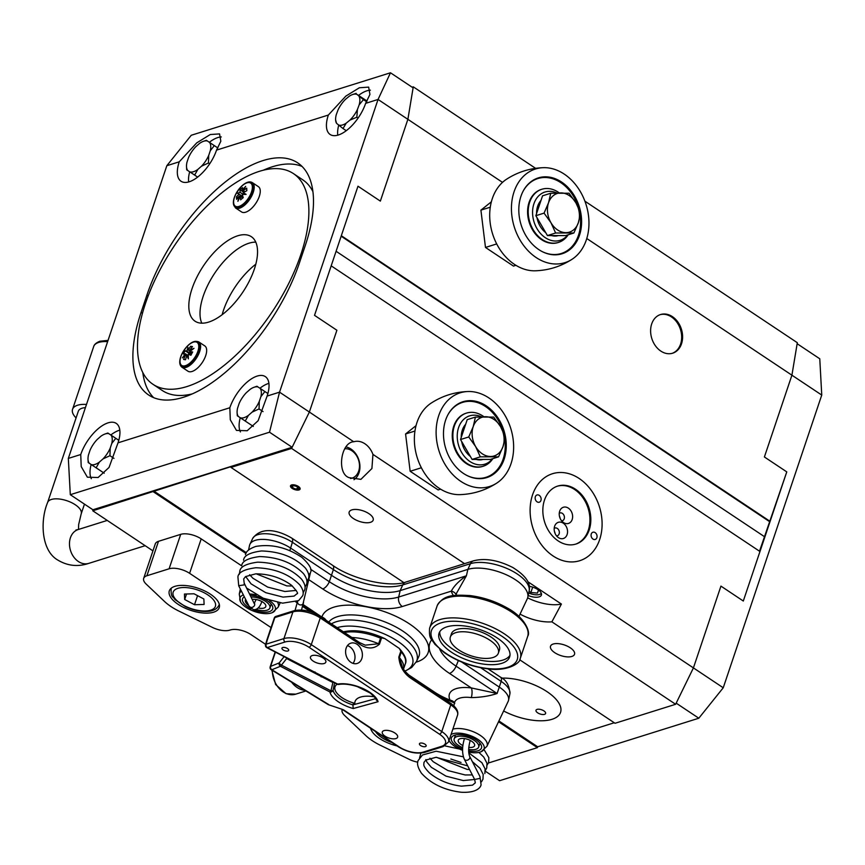 <?xml version="1.0" encoding="UTF-8"?>
<svg xmlns="http://www.w3.org/2000/svg" width="865" height="865" viewBox="0 0 865 865"><rect width="100%" height="100%" fill="white"/><g stroke="black" fill="none" stroke-linecap="round" stroke-linejoin="round"><path stroke-width="1.3" d="M298.414 486.465A5.06 2.238 18.6 0 1 300.112 489.06A5.06 2.238 18.6 0 1 297.041 490.087A5.06 2.238 18.6 0 1 292.208 488.411A5.06 2.238 18.6 0 1 290.51 485.827A5.06 2.238 18.6 0 1 293.581 484.8A5.06 2.238 18.6 0 1 298.414 486.465M528.169 595.477A10.639 4.703 -161.4 0 0 541.414 595.044A10.639 4.703 -161.4 0 0 537.857 589.606A10.639 4.703 -161.4 0 0 529.261 586.286M353.407 518.535A12.661 5.601 -161.4 0 0 365.495 522.709A12.661 5.601 -161.4 0 0 373.172 520.146A12.661 5.601 -161.4 0 0 368.944 513.669A12.661 5.601 -161.4 0 0 356.856 509.496A12.661 5.601 -161.4 0 0 349.179 512.069A12.661 5.601 -161.4 0 0 353.407 518.535M554.757 652.686A12.661 5.601 -161.4 0 0 566.845 656.849A12.661 5.601 -161.4 0 0 574.522 654.286A12.661 5.601 -161.4 0 0 570.284 647.809A12.661 5.601 -161.4 0 0 558.195 643.636A12.661 5.601 -161.4 0 0 550.518 646.209A12.661 5.601 -161.4 0 0 554.757 652.686M553.07 555.957A45.585 34.914 72.6 0 0 579.745 560.704A45.585 34.914 72.6 0 0 602.105 523.628A45.585 34.914 72.6 0 0 579.15 478.475A45.585 34.914 72.6 0 0 552.465 473.728A45.585 34.914 72.6 0 0 530.104 510.804A45.585 34.914 72.6 0 0 553.07 555.957M372.945 454.395A18.987 14.554 72.6 0 0 364.879 443.756A18.987 14.554 72.6 0 0 353.926 441.723C340.81 442.047 336.485 473.393 348.984 477.621L360.9 479.351L371.907 468.527L372.945 454.395L693.416 667.899L720.934 586.113L743.305 601.024L759.967 551.513L331.187 265.847L314.525 315.347L336.896 330.257L309.367 412.043L353.742 441.777M759.513 551.21L786.772 471.879L764.401 456.98L786.772 471.879L743.305 601.024L720.934 586.113L693.416 667.899L676.181 703.148L698.812 718.22L499.592 780.706L485.297 771.18M519.703 659.768L615.047 723.281L675.63 704.283L551.881 621.838A30.383 13.44 18.6 0 1 520.049 614.107M291.581 448.416L230.998 467.424L231.29 466.559L92.76 510.782L92.923 509.766L292.143 447.281L309.367 412.043L291.581 448.416L464.537 563.645M230.998 467.424L403.868 582.599M551.881 621.838L561.407 604.062L527.866 581.723M675.63 704.283L693.416 667.899L723.237 687.772L698.812 718.22M336.085 251.272L764.422 536.646L336.085 251.272M92.76 510.782L152.932 550.875M498.532 721.756L537.392 747.641L488.379 763.016M153.343 491.785L245.93 553.47M537.392 747.641L537.673 746.787L614.258 722.762M153.635 490.92L246.352 552.692M498.91 720.956L537.673 746.787M561.407 604.062A30.383 13.44 18.6 0 1 527.65 597.845M543.901 710.889A5.06 2.238 -161.4 0 0 539.068 709.224A5.06 2.238 -161.4 0 0 535.997 710.252A5.06 2.238 -161.4 0 0 537.684 712.836A5.06 2.238 -161.4 0 0 542.517 714.512A5.06 2.238 -161.4 0 0 545.599 713.484A5.06 2.238 -161.4 0 0 543.901 710.889M503.625 710.976A40.514 17.927 -161.4 0 0 560.552 712.371A40.514 17.927 -161.4 0 0 547.004 691.654A40.514 17.927 -161.4 0 0 501.851 678.117M350.466 478.486A15.192 11.634 72.6 0 0 359.472 466.797A15.192 11.634 72.6 0 0 351.839 450.73A15.192 11.634 72.6 0 0 344.757 448.784M346.119 446.978A17.722 13.581 -107.4 0 1 351.006 449.065A17.722 13.581 -107.4 0 1 359.84 464.689A17.722 13.581 -107.4 0 1 353.99 479.718M85.419 407.62A17.722 7.839 -161.4 0 0 82.067 408.215A17.722 7.839 -161.4 0 0 78.315 411.253L47.607 502.511A17.722 7.839 -161.4 0 1 51.359 499.473A17.722 7.839 -161.4 0 1 75.277 504.76A17.722 7.839 -161.4 0 1 81.202 513.821L78.65 524.612L78.488 529.445M86.489 404.452A23.798 10.531 -161.4 0 0 77.591 405.231A23.798 10.531 -161.4 0 0 72.552 409.318A23.798 10.531 -161.4 0 0 76.077 417.914M425.407 746.625A3.546 1.568 18.6 0 1 421.417 746.008A3.546 1.568 18.6 0 1 419.439 743.749A3.546 1.568 18.6 0 1 420.195 743.143A3.546 1.568 18.6 0 1 424.185 743.759A3.546 1.568 18.6 0 1 426.164 746.008A3.546 1.568 18.6 0 1 425.407 746.625M287.926 650.988A3.546 1.568 18.6 0 1 283.936 650.383A3.546 1.568 18.6 0 1 281.958 648.123A3.546 1.568 18.6 0 1 282.714 647.517A3.546 1.568 18.6 0 1 286.715 648.123A3.546 1.568 18.6 0 1 288.683 650.383A3.546 1.568 18.6 0 1 287.926 650.988M314.979 671.91L315.714 673.63L332.084 682.117A2.53 0.757 -62.6 0 1 332.387 681.685M346.162 648.101A10.639 8.153 72.6 0 0 348.108 659.573A10.639 8.153 72.6 0 0 357.18 663.466A10.639 8.153 72.6 0 0 361.829 658.535A10.639 8.153 72.6 0 0 359.883 647.074A10.639 8.153 72.6 0 0 350.812 643.171A10.639 8.153 72.6 0 0 346.162 648.101M383.995 730.611A8.099 3.59 -161.4 0 0 382.287 732.006A8.099 3.59 -161.4 0 0 386.796 737.164A8.099 3.59 -161.4 0 0 395.932 738.569A8.099 3.59 -161.4 0 0 397.641 737.175A8.099 3.59 -161.4 0 0 393.143 732.017A8.099 3.59 -161.4 0 0 383.995 730.611M312.189 655.573A8.099 3.59 -161.4 0 0 310.481 656.957A8.099 3.59 -161.4 0 0 314.979 662.114A8.099 3.59 -161.4 0 0 324.126 663.52A8.099 3.59 -161.4 0 0 325.835 662.125A8.099 3.59 -161.4 0 0 321.337 656.968A8.099 3.59 -161.4 0 0 312.189 655.573M287.018 658.146A2.53 0.843 -54.5 0 0 286.672 658.514L281.439 665.131A2.53 0.649 -141.7 0 1 279.244 663.044A2.53 0.649 -141.7 0 1 279.179 662.925L284.142 656.654M333.047 682.02A2.53 0.551 -76.8 0 0 332.906 682.42L330.96 690.832L281.439 665.131A2.53 0.757 117.4 0 1 280.422 666.288L271.859 669.737A2.53 1.038 121.5 0 1 271.264 669.748A2.53 2.53 0 0 1 270.183 666.785A2.53 1.125 18.6 0 1 270.615 666.385L279.179 662.925A2.53 2.022 68 0 0 280.422 666.288L329.943 691.978A2.53 0.757 117.4 0 0 330.96 690.832A2.53 0.973 6.3 0 0 333.079 690.335A2.53 2.195 167.7 0 1 329.943 691.978A25.323 11.202 18.6 0 0 353.212 708.532L352.909 704.899L375.659 698.66M401.284 651.994L399.403 657.595A37.984 16.803 18.6 0 1 403.555 669.013L405.274 663.985A37.984 16.803 -161.4 0 0 401.284 651.994L399.262 648.415L384.925 638.651L381.584 637.819L379.443 644.187C373.767 649.193 367.182 649.193 359.678 644.198A2.53 1.179 -56.3 0 0 359.526 642.576L365.246 645.16L378.643 643.765L380.524 638.165A37.984 16.803 -161.4 0 0 344.378 632.488M450.611 703.256C456.385 707.397 458.688 711.387 457.531 715.236A20.263 8.964 -161.4 0 0 450.762 704.878A2.53 1.179 123.7 0 0 450.611 703.256L411.189 676.992A2.53 1.179 123.7 0 1 411.34 678.614C403.847 673.63 399.673 666.45 398.819 657.097L400.96 650.729M398.819 657.097A2.53 1.125 -161.4 0 1 399.403 657.595L402.398 667.164C403.371 669.683 406.301 672.959 411.189 676.992M353.547 702.996L352.909 704.899A22.793 10.088 -161.4 0 1 333.079 690.335L334.16 684.95M381.584 637.819L380.524 638.165M359.526 642.576L320.115 616.312C310.968 610.809 302.274 608.949 294.024 610.722L275.924 616.399A2.53 2.53 0 0 0 274.281 618.01L266.777 640.295A2.53 1.125 18.6 0 1 267.317 639.862L266.117 644.176L283.936 638.586A20.263 8.964 18.6 0 1 311.281 644.62L441.777 731.563A20.263 8.964 18.6 0 1 448.557 741.921L457.531 715.236M266.766 640.36A2.53 1.125 18.6 0 1 266.777 640.295A2.53 2.53 0 0 0 266.744 640.424L265.544 644.739A2.53 1.287 15.5 0 1 266.117 644.176A2.53 1.935 72.6 0 0 267.263 647.571L337.685 684.107A25.323 11.202 18.6 0 1 362.186 688.205A25.323 11.202 18.6 0 1 378.07 701.71L353.212 708.532M266.744 640.424A2.53 1.287 15.5 0 1 267.317 639.862L274.821 617.578A2.53 1.125 -161.4 0 0 274.281 618.01M287.375 658.33A2.53 0.757 -62.6 0 0 287.072 658.762L285.915 657.573M275.416 652.124L270.615 666.385A2.53 2.022 -112 0 0 271.859 669.737L328.635 704.51A2.53 1.038 121.5 0 1 328.04 704.51L271.264 669.748M359.678 644.198L320.255 617.934A20.263 8.964 -161.4 0 0 292.921 611.901L283.936 638.586A2.53 1.935 72.6 0 0 285.082 641.981A17.722 7.839 -161.4 0 1 309 647.258L439.507 734.201A17.722 7.839 -161.4 0 1 441.68 746.311L423.039 752.161A17.722 7.839 -161.4 0 1 399.122 746.873L344.4 710.414A5.06 2.238 18.6 0 0 342.183 709.322L328.516 704.737A2.53 2.53 0 0 1 328.04 704.51M265.544 644.739A2.53 2.53 0 0 0 266.82 647.658L337.242 684.204A2.53 2.53 0 0 0 338.842 684.442C343.989 683.61 350.152 684.345 357.364 686.637L370.144 693.006C373.983 696.282 376.016 698.585 376.232 699.893L378.07 701.71M374.329 696.801A25.323 11.202 -161.4 0 0 355.082 701.45A25.323 11.202 -161.4 0 0 354.823 703.364A21.333 9.439 -161.4 0 1 342.14 697.731A21.333 9.439 -161.4 0 1 334.982 689.654A21.333 9.439 -161.4 0 1 337.22 684.193A2.53 0.757 -62.6 0 0 337.685 684.107A2.53 1.762 -100 0 0 338.842 684.442M266.82 647.658A2.53 0.757 -62.6 0 0 267.263 647.571L285.082 641.981M347.438 645.647A10.412 7.969 -107.4 0 1 348.054 645.852A10.412 7.969 -107.4 0 1 354.509 653.583A10.412 7.969 -107.4 0 1 352.996 663.369M304.837 690.302A21.528 16.489 -107.4 0 1 300.674 689.351A21.528 16.489 -107.4 0 1 291.656 682.236M178.125 604.321A26.339 11.656 -161.4 0 0 203.264 613.004A26.339 11.656 -161.4 0 0 219.234 607.652A26.339 11.656 -161.4 0 0 210.433 594.19A26.339 11.656 -161.4 0 0 185.294 585.519A26.339 11.656 -161.4 0 0 169.313 590.86A26.339 11.656 -161.4 0 0 178.125 604.321M265.652 644.371L250.828 634.499A15.192 6.725 -161.4 0 0 230.328 629.969L229.766 630.142A15.192 6.725 18.6 0 1 212.466 627.439L179.012 611.133A37.984 16.803 18.6 0 1 170.978 606.56A37.984 16.803 18.6 0 1 164.534 601.489L146.185 584.102A15.192 6.725 18.6 0 1 143.687 578.361A15.192 6.725 18.6 0 1 146.899 575.755L169.108 568.792A15.192 6.725 18.6 0 1 189.608 573.322L201.199 538.884A15.192 6.725 18.6 0 0 180.699 534.354L158.49 541.317A15.192 6.725 18.6 0 0 155.278 543.923L143.687 578.361M370.577 728.265A26.339 11.656 -161.4 0 0 379.465 738.461A26.339 11.656 -161.4 0 0 397.089 745.922M342.129 709.754L342.183 709.603A15.192 6.725 -161.4 0 0 342.129 709.754A15.192 6.725 -161.4 0 0 344.638 715.496L365.884 735.639A37.984 16.803 -161.4 0 0 372.328 740.71A37.984 16.803 -161.4 0 0 380.351 745.273L409.253 759.362A15.192 6.725 -161.4 0 0 417.784 762.173M310.751 611.869L302.577 606.419M297.246 602.873L295.852 601.943M241.681 565.851L201.199 538.884M271.059 627.579L189.608 573.322M596.872 537.706A3.795 2.909 72.6 0 0 596.169 533.619A3.795 2.909 72.6 0 0 592.936 532.224A3.795 2.909 72.6 0 0 591.271 533.986A3.795 2.909 72.6 0 0 591.974 538.073A3.795 2.909 72.6 0 0 595.207 539.468A3.795 2.909 72.6 0 0 596.872 537.706M540.939 500.446A3.795 2.909 72.6 0 0 540.247 496.348A3.795 2.909 72.6 0 0 537.003 494.964A3.795 2.909 72.6 0 0 535.349 496.715A3.795 2.909 72.6 0 0 536.041 500.813A3.795 2.909 72.6 0 0 539.284 502.208A3.795 2.909 72.6 0 0 540.939 500.446M589.206 529.964A30.383 23.279 72.6 0 0 583.648 497.213A30.383 23.279 72.6 0 0 557.741 486.065A30.383 23.279 72.6 0 0 544.463 500.154A30.383 23.279 72.6 0 0 550.01 532.905A30.383 23.279 72.6 0 0 575.928 544.053A30.383 23.279 72.6 0 0 589.206 529.964M532.548 494.856A45.585 34.914 72.6 0 0 540.885 543.988A45.585 34.914 72.6 0 0 579.745 560.704A45.585 34.914 72.6 0 0 599.661 539.576A45.585 34.914 72.6 0 0 591.336 490.444A45.585 34.914 72.6 0 0 552.465 473.728A45.585 34.914 72.6 0 0 532.548 494.856M563.504 522.557L563.504 522.557A8.488 6.498 72.6 0 0 572.176 519.508A8.488 6.498 72.6 0 0 568.359 508.133A8.488 6.498 72.6 0 0 559.817 510.804A8.488 6.498 72.6 0 0 563.504 522.557M561.59 520.795A4.055 3.103 72.6 0 0 562.434 520.687A4.055 3.103 72.6 0 0 564.423 517.389A4.055 3.103 72.6 0 0 562.38 513.378A4.055 3.103 72.6 0 0 560.012 512.956A4.055 3.103 72.6 0 0 559.255 513.345M560.098 518.297A4.055 3.103 72.6 0 0 559.46 516.254M558.433 537.619L558.433 537.619A8.488 6.498 72.6 0 0 567.105 534.57A8.488 6.498 72.6 0 0 563.288 523.195A8.488 6.498 72.6 0 0 554.757 525.877A8.488 6.498 72.6 0 0 558.433 537.619M556.519 535.857A4.055 3.103 72.6 0 0 557.363 535.749A4.055 3.103 72.6 0 0 559.352 532.462A4.055 3.103 72.6 0 0 557.309 528.439A4.055 3.103 72.6 0 0 554.941 528.018A4.055 3.103 72.6 0 0 554.184 528.418M555.027 533.359A4.055 3.103 72.6 0 0 554.389 531.315M575.474 544.193A30.383 23.279 72.6 0 0 588.297 530.245A30.383 23.279 72.6 0 0 582.923 497.743A30.383 23.279 72.6 0 0 557.287 486.217M203.87 599.002L204.097 604.462L194.506 604.721L184.688 599.51L184.461 594.05L194.041 593.79L203.87 599.002M197.555 595.661L194.506 604.721M186.548 593.995L184.688 599.51M556.768 192.96A25.323 19.398 72.6 0 0 544.982 192.019A25.323 19.398 72.6 0 0 533.705 204.432A25.323 19.398 72.6 0 0 538.776 231.355A25.323 19.398 72.6 0 0 560.142 240.34A25.323 19.398 72.6 0 0 567.873 234.891M481.437 416.8A25.323 19.398 72.6 0 0 469.652 415.86A25.323 19.398 72.6 0 0 458.591 427.602A25.323 19.398 72.6 0 0 463.218 454.893A25.323 19.398 72.6 0 0 484.811 464.181A25.323 19.398 72.6 0 0 492.542 458.72M528.699 592.99A10.131 4.476 -161.4 0 0 539.706 594.406A10.131 4.476 -161.4 0 0 541.328 593.336M529.056 591.303L530.861 592.503L537.435 593.087L538.603 590.135M538.462 590.027L537.435 593.087M532.678 587.14L530.861 592.503M681.523 343.794A20.263 15.516 72.6 0 0 677.825 321.964A20.263 15.516 72.6 0 0 660.546 314.536A20.263 15.516 72.6 0 0 651.691 323.932A20.263 15.516 72.6 0 0 655.4 345.762A20.263 15.516 72.6 0 0 672.678 353.19A20.263 15.516 72.6 0 0 681.523 343.794M586.784 238.524L791.918 375.194L764.401 456.98L791.918 375.194L797.314 342.702L584.913 201.188M770.11 521.39L341.318 235.713L357.98 186.213L380.351 201.113L407.88 119.327L502.511 182.374M341.156 236.21L769.493 521.584M412.118 87.203L413.275 86.835L535.597 168.34M413.275 86.835L407.88 119.327L413.102 87.852L390.483 72.779L378.048 99.453L407.88 119.327L380.351 201.113L357.98 186.213L314.525 315.347L336.896 330.257L309.367 412.043L279.546 392.169L378.048 99.453L365.625 103.357A30.383 14.164 -56.3 0 1 348.779 128.647A30.383 14.164 -56.3 0 1 330.138 134.486A30.383 14.164 -56.3 0 1 328.354 115.045L345.859 96.091L359.364 87.765L368.663 87.127L369.928 94.48L365.625 103.357M491.363 201.804L480.908 210.141L485.481 247.444L513.464 266.085L515.918 265.317M496.694 243.93L485.481 247.444M490.282 207.2L480.908 210.141M416.033 425.645L405.577 433.981L410.151 471.284L438.144 489.925L440.588 489.157M421.363 467.76L410.151 471.284M414.951 431.04L405.577 433.981M543.447 167.669C530.061 168.134 517.757 171.994 506.501 179.26A49.078 37.595 72.6 0 0 492.326 198.572A49.078 37.595 72.6 0 0 498.51 247.195A49.078 37.595 72.6 0 0 535.219 270.799C548.605 270.345 560.909 266.474 572.165 259.208A49.078 37.595 72.6 0 0 586.34 239.897A49.078 37.595 72.6 0 0 580.155 191.273A49.078 37.595 72.6 0 0 543.447 167.669A49.078 37.595 72.6 0 0 514.07 191.749A49.078 37.595 72.6 0 0 526.136 248.601A49.078 37.595 72.6 0 0 572.165 259.208M520.935 196.323A39.758 30.459 72.6 0 0 528.201 239.172A39.758 30.459 72.6 0 0 562.099 253.759A39.758 30.459 72.6 0 0 579.474 235.323A39.758 30.459 72.6 0 0 572.208 192.473A39.758 30.459 72.6 0 0 538.3 177.898A39.758 30.459 72.6 0 0 520.935 196.323M559.244 192.906A27.853 21.333 72.6 0 0 541.868 189.251A27.853 21.333 72.6 0 0 529.694 202.161A27.853 21.333 72.6 0 0 534.786 232.188A27.853 21.333 72.6 0 0 558.541 242.405A27.853 21.333 72.6 0 0 568.186 234.783M541.555 189.349A27.853 21.333 72.6 0 0 541.241 189.446A27.853 21.333 72.6 0 0 529.077 202.356A27.853 21.333 72.6 0 0 534.17 232.382A27.853 21.333 72.6 0 0 557.914 242.6A27.853 21.333 72.6 0 0 558.228 242.503M542.182 251.585A39.249 30.07 72.6 0 0 561.331 253.477A39.249 30.07 72.6 0 0 578.48 235.269A39.249 30.07 72.6 0 0 580.177 215.666M578.588 208.054A39.249 30.07 72.6 0 0 537.835 178.568A39.249 30.07 72.6 0 0 523.195 191.057M537.835 178.568L536.278 179.055A39.249 30.07 72.6 0 0 532.559 180.59M555.838 254.829A39.249 30.07 72.6 0 0 559.774 253.964L561.331 253.477M468.116 391.51C454.741 391.975 442.426 395.835 431.181 403.101A49.078 37.595 72.6 0 0 416.995 422.412A49.078 37.595 72.6 0 0 423.18 471.036A49.078 37.595 72.6 0 0 459.888 494.639C473.274 494.175 485.589 490.314 496.834 483.048A49.078 37.595 72.6 0 0 511.01 463.737A49.078 37.595 72.6 0 0 504.825 415.114A49.078 37.595 72.6 0 0 468.116 391.51A49.078 37.595 72.6 0 0 438.739 415.589A49.078 37.595 72.6 0 0 450.816 472.431A49.078 37.595 72.6 0 0 496.834 483.048M445.605 420.163A39.758 30.459 72.6 0 0 452.871 463.013A39.758 30.459 72.6 0 0 486.779 477.599A39.758 30.459 72.6 0 0 504.144 459.164A39.758 30.459 72.6 0 0 496.878 416.314A39.758 30.459 72.6 0 0 462.98 401.728A39.758 30.459 72.6 0 0 445.605 420.163M483.913 416.746A27.853 21.333 72.6 0 0 466.538 413.081A27.853 21.333 72.6 0 0 454.363 426.002A27.853 21.333 72.6 0 0 459.456 456.028A27.853 21.333 72.6 0 0 483.211 466.246A27.853 21.333 72.6 0 0 492.855 458.623M466.224 413.189A27.853 21.333 72.6 0 0 465.921 413.275A27.853 21.333 72.6 0 0 453.747 426.196A27.853 21.333 72.6 0 0 458.839 456.223A27.853 21.333 72.6 0 0 482.594 466.44A27.853 21.333 72.6 0 0 482.897 466.332M466.851 475.426A39.249 30.07 72.6 0 0 486 477.307A39.249 30.07 72.6 0 0 503.149 459.11A39.249 30.07 72.6 0 0 504.846 439.507M503.257 431.894A39.249 30.07 72.6 0 0 462.505 402.409A39.249 30.07 72.6 0 0 447.865 414.886M462.505 402.409L460.948 402.895A39.249 30.07 72.6 0 0 457.228 404.431M480.518 478.659A39.249 30.07 72.6 0 0 484.443 477.794L486 477.307M558.422 235.572A20.263 15.516 -107.4 0 1 551.47 235.572M545.718 232.653A20.263 15.516 -107.4 0 1 536.97 217.602M536.57 213.59A20.263 15.516 -107.4 0 1 537.652 206.248A20.263 15.516 -107.4 0 1 541.003 200.41M573.895 232.999L565.688 235.572L547.426 235.572L535.857 215.699L542.55 195.814L550.756 193.241L548.518 202.832A20.263 15.516 -107.4 0 1 560.996 192.895A20.263 15.516 -107.4 0 1 575.917 202.832A20.263 15.516 -107.4 0 1 578.35 222.705A20.263 15.516 -107.4 0 1 565.872 232.653A20.263 15.516 -107.4 0 1 550.962 222.716L555.633 232.999L573.895 232.999L578.35 222.705L580.588 213.114L575.917 202.832L569.019 193.241L550.756 193.241M548.518 202.832A20.263 15.516 72.6 0 0 550.962 222.716L544.063 213.125L548.518 202.832M535.857 215.699L544.063 213.125M547.426 235.572L555.633 232.999M483.092 459.412A20.263 15.516 -107.4 0 1 479.675 459.899A20.263 15.516 -107.4 0 1 476.139 459.412M470.398 456.482A20.263 15.516 -107.4 0 1 461.64 441.442M461.24 437.43A20.263 15.516 -107.4 0 1 465.673 424.25M498.564 456.839L503.019 446.545A20.263 15.516 72.6 0 1 490.542 456.493A20.263 15.516 -107.4 0 1 475.631 446.556L480.302 456.839L498.564 456.839L490.358 459.412L472.095 459.412L460.526 439.539L467.219 419.655L475.426 417.081L473.198 426.672A20.263 15.516 -107.4 0 1 485.665 416.725A20.263 15.516 -107.4 0 1 500.586 426.661A20.263 15.516 -107.4 0 1 503.019 446.545L505.257 436.955L500.586 426.661L493.688 417.071L475.426 417.081M475.631 446.556A20.263 15.516 -107.4 0 1 473.198 426.672L468.733 436.966L475.631 446.556M460.526 439.539L468.733 436.966M472.095 459.412L480.302 456.839M255.802 264.203A51.759 24.134 -56.3 0 0 222.154 314.719M255.77 242.146A50.776 23.669 -56.3 0 0 248.893 243.238A50.776 23.669 -56.3 0 0 211.493 278.325A50.776 23.669 -56.3 0 0 201.783 323.175M208.66 322.094A50.776 23.669 -56.3 0 0 249.498 280.682A50.776 23.669 -56.3 0 0 251.337 236.686A50.776 23.669 -56.3 0 0 237.713 235.788A50.776 23.669 -56.3 0 0 196.863 277.2A50.776 23.669 -56.3 0 0 195.036 321.196A50.776 23.669 -56.3 0 0 208.66 322.094M152.986 384.309A126.614 59.036 -56.3 0 0 186.97 386.547A126.614 59.036 -56.3 0 0 288.813 283.277A126.614 59.036 -56.3 0 0 293.386 173.573A126.614 59.036 -56.3 0 0 259.403 171.324A126.614 59.036 -56.3 0 0 157.56 274.605A126.614 59.036 -56.3 0 0 152.986 384.309L162.306 390.515A126.614 59.036 -56.3 0 0 192.419 393.856M312.892 191.565A126.614 59.036 -56.3 0 0 302.707 179.779L293.386 173.573M243.508 203.772A13.862 6.466 -56.3 0 0 252.364 186.732A13.862 6.466 -56.3 0 0 242.481 185.51A13.916 6.488 123.7 0 1 252.418 186.721A13.916 6.488 123.7 0 1 243.53 203.826A13.916 6.488 123.7 0 1 233.604 202.594A13.916 6.488 123.7 0 1 242.492 185.488A13.862 6.466 -56.3 0 0 233.626 202.551A13.862 6.466 -56.3 0 0 243.508 203.772M250.547 209.308A15.192 7.082 123.7 0 1 241.562 211.947L235.507 207.914A15.192 7.082 123.7 0 0 244.492 205.275A15.192 7.082 123.7 0 0 253.175 192.56A15.192 7.082 123.7 0 0 252.353 182.623L258.408 186.656A15.192 7.082 123.7 0 1 259.23 196.593A15.192 7.082 123.7 0 1 250.547 209.308M244.254 194.376L244.092 193.338M241.551 195.728L242.535 195.555M242.503 197.75L243.087 197.306M243.119 194.42L240.027 192.268L243.238 194.42M242.849 196.593L237.442 193.295L240.005 192.344M242.892 196.733L239.097 194.095M240.005 196.636L239.151 196.139L236.588 199.328L236.437 196.831L239.043 194.16M236.437 196.831L237.788 197.728M242.827 197.966L240.221 196.236L237.886 201.307L239.205 196.106M242.806 197.977L240.221 196.236M245.628 194.365L243.195 192.744L246.103 194.365L242.287 194.484L243.216 197.663L241.886 198.723A36.698 27.583 176.8 0 0 240.643 199.837L240.254 196.279M243.195 192.744L246.849 190.668L246.709 188.159L243.151 190.7L244.763 191.771M243.151 190.7L244.709 191.803M244.265 192.062L242.07 190.592L245.649 186.364L243.087 190.722M242.07 190.592L242.643 187.662L241.324 188.721A36.698 27.583 -3.2 0 0 240.081 189.824L243.822 192.322M240.027 192.268L240.081 189.824M182.547 352.79A13.862 6.466 -56.3 0 0 182.98 365.938A13.862 6.466 -56.3 0 0 196.247 355.039A13.862 6.466 -56.3 0 0 195.804 341.891A13.862 6.466 -56.3 0 0 182.547 352.79M196.29 355.061A13.916 6.488 123.7 0 1 182.98 366.003A13.916 6.488 123.7 0 1 182.537 352.79A13.916 6.488 123.7 0 1 195.847 341.859A13.916 6.488 123.7 0 1 196.29 355.061M204.81 345.924A15.192 7.082 123.7 0 1 203.891 359.808A15.192 7.082 123.7 0 1 187.965 371.215L181.899 367.182A15.192 7.082 123.7 0 0 197.836 355.775A15.192 7.082 123.7 0 0 198.755 341.891L204.81 345.924M192.019 353.147L189.716 351.59L193.987 348.325L189.662 350.249L192.495 346.584L190.624 346.27L188.159 350.001L187.975 347.33L186.797 351.114L191.165 354.023L191.338 352.693M191.165 354.023L186.797 351.114M188.516 354.293L189.035 353.331L191.1 354.045M187.91 355.439L188.278 354.758M189.662 350.249L190.581 350.855M190.624 346.27L191.987 347.179M188.213 349.925L190.149 351.212M190.073 351.276L188.159 350.001M185.359 353.742L188.246 355.688L185.359 353.742L183.412 354.045L184.256 352.379A36.698 31.767 -80.7 0 1 185.175 350.747L186.743 351.136M185.175 350.747L189.035 353.331M186.689 355.958L185.424 355.115L182.364 357.883L185.38 353.774M186.656 356.034L185.424 355.115M188.246 356.239L186.937 355.364L185.467 359.764L183.596 359.451L185.402 355.201M189.749 351.633L192.679 351.99A36.698 31.767 99.3 0 0 191.76 353.612L190.916 355.277L188.3 354.25L188.365 358.867L186.937 355.364M335.609 119.943L336.55 123.317A17.938 8.358 -56.3 0 1 335.609 119.943A17.938 8.358 -56.3 0 1 336.301 114.569L338.064 109.866A17.938 8.358 -56.3 0 1 345.546 99.27L349.244 96.242A17.938 8.358 123.7 0 1 352.52 94.566A17.938 8.358 123.7 0 1 356.975 94.404L367.041 101.032M336.55 123.317L343.016 128.539L346.227 123.154L349.925 120.127L356.856 117.218L357.407 109.531L359.17 104.827L363.441 99.626L356.975 94.404M363.441 99.626L366.63 101.746M356.185 93.344L352.52 94.566M343.016 128.539L346.26 130.702M356.856 117.218L358.099 118.051M338.485 124.992A17.938 8.358 -56.3 0 0 346.227 123.154M349.925 120.127A17.938 8.358 -56.3 0 0 357.407 109.531M359.17 104.827A17.938 8.358 -56.3 0 0 358.921 96.08M197.642 177.098L186.699 169.81L197.642 177.098M194.647 175.098L197.836 169.421L201.523 166.188L208.443 162.998L208.725 155.376L210.292 150.726L214.304 145.601L206.357 140.314L203.416 141.33A17.938 8.358 123.7 0 1 207.405 141.006M214.304 145.601L217.85 147.958M187.748 170.513A17.938 8.358 -56.3 0 1 186.516 166.707A17.938 8.358 -56.3 0 1 186.981 162.198L188.548 157.549A17.938 8.358 -56.3 0 1 195.75 146.736L199.437 143.504A17.938 8.358 123.7 0 1 203.416 141.33M186.516 166.707L186.699 169.81M208.443 162.998L209.687 163.82M189.868 171.919A17.938 8.358 -56.3 0 0 197.836 169.421M201.523 166.188A17.938 8.358 -56.3 0 0 208.725 155.376M210.292 150.726A17.938 8.358 -56.3 0 0 209.525 142.422M253.315 426.423L237.291 415.751L253.315 426.423M245.238 421.05L248.428 415.362L252.115 412.129L259.035 408.94L259.316 401.317L260.884 396.667L264.885 391.542L256.948 386.255L254.007 387.282A17.938 8.358 123.7 0 1 257.986 386.947M264.885 391.542L267.89 393.532M238.34 416.454A17.938 8.358 -56.3 0 1 237.107 412.648A17.938 8.358 -56.3 0 1 237.572 408.139L239.14 403.49A17.938 8.358 -56.3 0 1 246.341 392.678L250.028 389.445A17.938 8.358 123.7 0 1 254.007 387.282M237.107 412.648L237.291 415.751M259.035 408.94L263.057 411.621M240.459 417.86A17.938 8.358 -56.3 0 0 248.428 415.362M252.115 412.129A17.938 8.358 -56.3 0 0 259.316 401.317M260.884 396.667A17.938 8.358 -56.3 0 0 260.116 388.363M104.222 473.198L88.198 462.526L104.222 473.198M96.134 467.814L99.334 462.137L103.022 458.893L109.942 455.704L110.223 448.092L111.78 443.442L115.791 438.306L107.844 433.019L104.914 434.046A17.938 8.358 123.7 0 1 108.893 433.711M115.791 438.306L118.786 440.307M89.236 463.218A17.938 8.358 -56.3 0 1 88.014 459.412A17.938 8.358 -56.3 0 1 88.479 454.914L90.036 450.254A17.938 8.358 -56.3 0 1 97.237 439.452L100.935 436.209A17.938 8.358 123.7 0 1 104.914 434.046M88.014 459.412L88.198 462.526M109.942 455.704L113.964 458.385M91.366 464.635A17.938 8.358 -56.3 0 0 99.334 462.137M103.022 458.893A17.938 8.358 -56.3 0 0 110.223 448.092M111.78 443.442A17.938 8.358 -56.3 0 0 111.023 435.127M254.288 603.684L244.179 583.14L244.276 584.87L238.686 585.724M245.455 554.638C246.006 551.405 249.455 548.669 255.813 546.421C271.697 543.804 287.072 547.469 301.939 557.428C309.519 564.445 312.362 569.451 310.47 572.479A3.038 2.725 -167.1 0 1 308.61 574.403M470.171 740.397A3.038 1.341 18.6 0 1 470.149 740.71C468.354 747.49 468.192 752.701 469.652 756.324A3.038 2.487 -27 0 1 469.749 758.064A3.038 2.487 -27 0 1 466.084 760.281A3.038 2.487 -27 0 1 464.246 759.081L474.625 779.462L480.097 778.37L479.999 776.629L481.091 784.76C480.507 787.972 475.772 793.14 460.98 792.221C444.264 790.102 431.094 783.787 421.493 773.288C417.773 767.633 416.681 763.373 418.195 760.476L422.444 755.004L436.111 751.22L463.381 756.821M672.202 353.331A20.263 15.516 72.6 0 0 681.479 340.226A20.263 15.516 72.6 0 0 660.082 314.687M821.75 395.067L819.771 358.791L797.152 343.719L791.918 375.194L821.75 395.067L723.237 687.772M80.748 454.525L81.202 466.57L87.365 477.188L98.102 477.512L109.033 467.468L118.018 442.826A30.383 14.164 -56.3 0 0 116.234 423.385A30.383 14.164 -56.3 0 0 97.594 429.235A30.383 14.164 -56.3 0 0 80.748 454.525L68.324 458.418L166.826 165.712L179.25 161.809A30.383 14.164 -56.3 0 0 181.044 181.261A30.383 14.164 -56.3 0 0 199.685 175.411A30.383 14.164 -56.3 0 0 216.531 150.121L328.354 115.045M189.673 171.789A30.383 14.164 -56.3 0 0 188.656 181.953M338.723 125.187A30.383 14.164 -56.3 0 0 337.75 135.189M229.841 407.75L230.295 419.795L236.459 430.413L247.206 430.738L258.127 420.704L267.112 396.062A30.383 14.164 -56.3 0 0 265.328 376.621A30.383 14.164 -56.3 0 0 246.687 382.46A30.383 14.164 -56.3 0 0 229.841 407.75L118.018 442.826M240.265 417.73A30.383 14.164 -56.3 0 0 240.427 431.927M91.16 464.505A30.383 14.164 -56.3 0 0 91.333 478.702M299.495 262.701L305.291 245.487A129.144 60.215 -56.3 0 0 297.69 162.858A129.144 60.215 -56.3 0 0 218.477 187.683A129.144 60.215 -56.3 0 0 146.877 295.17L141.082 312.395A129.144 60.215 -56.3 0 0 148.683 395.024A129.144 60.215 -56.3 0 0 227.895 370.188A129.144 60.215 -56.3 0 0 299.495 262.701M267.112 396.062L279.546 392.169L269.512 432.208L292.143 447.281M68.324 458.418L70.303 494.694L92.923 509.766M70.303 494.694L269.512 432.208M166.826 165.712L191.262 135.264L390.483 72.779M179.25 161.809L196.755 142.855L210.271 134.529L219.569 133.902L220.835 141.244L216.531 150.121M119.813 430.143A30.383 14.164 -56.3 0 0 110.817 434.998M268.907 383.368A30.383 14.164 -56.3 0 0 259.922 388.234M370.404 90.176A30.383 14.164 -56.3 0 0 358.899 95.15M221.31 136.94A30.383 14.164 -56.3 0 0 209.33 142.292M142.801 372.523A129.144 60.215 -56.3 0 0 153.656 397.662M302.036 166.426A129.144 60.215 -56.3 0 0 263.274 170.232M334.982 689.654L334.322 687.221A22.793 10.088 18.6 0 1 334.344 684.204A22.793 10.088 18.6 0 1 334.95 683.015M250.461 595.477A15.873 7.028 18.6 0 1 272.691 606.798A15.873 7.028 18.6 0 1 269.318 611.631A15.873 7.028 18.6 0 1 253.099 609.641M251.228 608.787A15.873 7.028 18.6 0 1 243.844 597.088A15.873 7.028 18.6 0 1 244.298 596.774M462.591 749.025A15.873 7.028 18.6 0 1 452.644 736.202A15.873 7.028 18.6 0 1 454.741 735.163A15.873 7.028 18.6 0 1 470.582 736.991A15.873 7.028 18.6 0 1 481.491 745.9A15.873 7.028 18.6 0 1 478.118 750.734A15.873 7.028 18.6 0 1 468.657 750.788M468.722 752.085A18.641 8.25 -161.4 0 0 480.151 752.085A18.641 8.25 -161.4 0 0 481.124 751.728A18.641 8.25 -161.4 0 0 477.231 738.959A18.641 8.25 -161.4 0 0 452.709 733.801A18.641 8.25 -161.4 0 0 451.054 734.504M404.993 671.024A44.872 19.852 -161.4 0 0 396.375 640.338A44.872 19.852 -161.4 0 0 337.134 627.655M243.346 594.893A18.641 8.25 -161.4 0 0 240.621 601.954A18.641 8.25 -161.4 0 0 254.213 611.382A18.641 8.25 -161.4 0 0 271.351 612.982A18.641 8.25 -161.4 0 0 272.324 612.625A18.641 8.25 -161.4 0 0 269.35 600.451M256.44 594.936A18.641 8.25 -161.4 0 0 249.726 594.028M303.096 604.538L321.877 617.059A7.601 6.812 -162.9 0 1 326.17 620.356M310.567 569.224L329.316 581.712A51.392 22.739 -161.4 0 0 398.679 597.034L466.397 575.798L456.601 593.12L456.147 595.271M518.968 616.41L527.272 598.829A35.454 15.689 -161.4 0 0 527.791 597.283A35.454 15.689 -161.4 0 0 507.063 575.117A35.454 15.689 -161.4 0 0 467.879 569.375L400.16 590.611A50.646 22.404 18.6 0 1 331.814 575.517L290.802 548.194A26.339 11.656 -161.4 0 0 255.262 540.344A26.339 11.656 -161.4 0 0 249.92 544.301A26.339 11.656 -161.4 0 0 249.531 545.447L248.558 550.054M452.849 729.152A20.533 9.083 18.6 0 1 476.377 733.131A20.533 9.083 18.6 0 1 486.93 746.3L508.188 701.331A26.339 11.656 -161.4 0 0 508.566 700.185A26.339 11.656 -161.4 0 0 499.602 687.307L461.586 661.974M408.107 674.505L434.544 692.119A42.342 18.738 -161.4 0 0 446.772 698.725L450.092 700.185A31.713 14.035 18.6 0 1 471.317 687.945L497.105 693.503C489.514 696.055 480.918 697.417 471.317 697.601A24.155 10.694 -161.4 0 0 459.737 698.141A24.155 10.694 -161.4 0 0 454.482 702.823L454.774 703.353M453.855 705.797L454.482 702.823A7.601 6.26 154.3 0 0 450.092 700.185L454.017 702.769M322.742 588.957A7.601 3.546 123.7 0 0 329.316 581.712L333.393 569.602L292.381 542.279A25.582 11.321 -161.4 0 0 252.656 538.495C262.311 525.066 280.584 531.488 291.732 538.084L332.744 565.407A7.601 3.546 123.7 0 1 333.393 569.602A51.392 22.739 18.6 0 0 402.755 584.924L470.463 563.688A7.601 5.817 -107.4 0 1 473.533 560.823C485.038 557.871 498.11 560.087 512.75 567.472C525.682 575.517 531.132 583.356 529.12 591.011A34.697 15.354 -161.4 0 0 508.825 569.311A34.697 15.354 -161.4 0 0 470.463 563.688L467.879 569.375L466.397 575.798C458.98 580.902 453.952 586.016 451.303 591.152L402.29 606.527A58.95 26.08 18.6 0 1 322.742 588.957L308.816 579.68M456.223 594.915A7.601 6.52 -16 0 0 451.303 591.152A40.828 18.068 18.6 0 0 453.422 595.617M431.667 639.786A58.95 26.08 18.6 0 0 449.508 673.413L471.317 687.945A7.601 2.768 -82.6 0 1 471.317 697.601M449.076 740.375A18.641 8.25 -161.4 0 0 449.422 741.067A18.641 8.25 -161.4 0 0 462.57 750.333M462.872 745.587A8.607 3.806 18.6 0 1 459.931 738.775A8.607 3.806 18.6 0 1 460.094 738.721A8.607 3.806 18.6 0 1 474.128 743.554A8.607 3.806 18.6 0 1 472.766 747.165A8.607 3.806 18.6 0 1 468.787 747.382M468.657 749.404A12.91 5.709 -161.4 0 0 475.934 749.285A12.91 5.709 -161.4 0 0 478.669 747.068A12.91 5.709 -161.4 0 0 471.49 738.84A12.91 5.709 -161.4 0 0 456.925 736.612A12.91 5.709 -161.4 0 0 454.19 738.829A12.91 5.709 -161.4 0 0 462.667 747.63M252.439 599.369A8.607 3.806 18.6 0 1 265.328 604.44A8.607 3.806 18.6 0 1 263.966 608.063A8.607 3.806 18.6 0 1 258.181 607.954M245.584 599.283A12.91 5.709 -161.4 0 0 245.39 599.715A12.91 5.709 -161.4 0 0 248.861 605.727M256.094 609.349A12.91 5.709 -161.4 0 0 267.134 610.171A12.91 5.709 -161.4 0 0 269.869 607.954A12.91 5.709 -161.4 0 0 264.506 600.699A12.91 5.709 -161.4 0 0 251.25 597.034M256.094 599.521A3.546 1.568 -161.4 0 0 256.105 599.542L254.353 603.121M484.811 664.288A37.227 16.467 18.6 0 1 439.074 633.212A37.227 16.467 18.6 0 1 463.9 625.892A37.227 16.467 18.6 0 1 509.626 656.968A37.227 16.467 18.6 0 1 484.811 664.288M509.982 655.281A37.227 16.467 18.6 0 1 485.892 661.065A37.227 16.467 18.6 0 1 439.798 631.666M450.351 637.018L451.433 633.785A25.323 11.202 18.6 0 1 468.322 628.801A25.323 11.202 18.6 0 1 499.44 649.939L498.348 653.172A25.323 11.202 18.6 0 1 481.459 658.157A25.323 11.202 18.6 0 1 450.351 637.018A25.323 11.202 18.6 0 1 467.241 632.023A25.323 11.202 18.6 0 1 498.348 653.172M298.079 489.666L296.468 489.039A3.038 1.341 18.6 0 1 295.408 488.866A3.038 1.341 18.6 0 1 292.424 486.476A3.038 1.341 18.6 0 1 295.214 486.011A3.038 1.341 18.6 0 1 298.187 488.411A3.038 1.341 18.6 0 1 297.182 489.006L298.847 489.428A4.336 1.914 -161.4 0 0 299.074 489.287A4.336 1.914 -161.4 0 0 295.17 485.406A4.336 1.914 -161.4 0 0 291.202 486.638A4.336 1.914 -161.4 0 0 295.441 489.471A4.336 1.914 -161.4 0 0 298.079 489.666L298.544 489.309M291.202 486.638L290.867 485.416A5.06 2.238 18.6 0 1 290.845 485.341M297.971 487.244L296.468 489.039M297.182 489.006L298.468 487.038M107.238 520.427L78.164 529.553A17.722 13.581 72.6 0 0 69.47 543.966A17.722 13.581 72.6 0 0 78.401 561.526A17.722 13.581 72.6 0 0 88.771 563.375C77.969 567.008 67.708 565.948 58.009 560.185C40.752 550.551 40.244 519.854 47.607 502.511M107.628 341.643A23.798 10.531 -161.4 0 0 98.729 342.421A23.798 10.531 -161.4 0 0 93.701 346.508L72.552 409.318M351.904 637.494A37.984 16.803 18.6 0 1 378.643 643.765A2.53 1.125 -161.4 0 1 379.443 644.187M320.115 616.312A2.53 1.179 -56.3 0 1 320.255 617.934L311.281 644.62A2.53 1.179 -56.3 0 1 309 647.258M411.34 678.614L450.762 704.878L441.777 731.563A2.53 1.179 -56.3 0 1 439.507 734.201M294.024 610.722A2.53 1.935 -107.4 0 0 292.921 611.901L274.821 617.578A2.53 1.935 -107.4 0 1 275.924 616.399M315.714 673.63L287.072 658.762M332.906 682.42L332.084 682.117M342.183 709.322L328.516 704.737M344.4 710.414A2.53 1.179 123.7 0 1 343.719 710.37L342.064 709.56M399.122 746.873A2.53 1.179 123.7 0 1 398.441 746.83L343.719 710.37M423.039 752.161A2.53 1.935 72.6 0 0 424.52 752.42C416.281 754.193 407.588 752.334 398.441 746.83M441.68 746.311A2.53 1.935 72.6 0 0 443.161 746.571L424.52 752.42M272.324 670.397A21.528 16.489 72.6 0 0 286.693 693.741A21.528 16.489 72.6 0 0 295.765 694.152L286.099 693.73L275.632 684.539L271.794 670.083M169.108 568.792L180.699 534.354M146.899 575.755L158.49 541.317M375.529 731.563A22.285 9.861 -161.4 0 0 392.137 742.624M219.288 604.257A25.323 11.202 18.6 0 1 219.148 604.754C217.234 609.111 212.941 611.35 206.292 611.447C199.447 611.512 192.452 609.89 185.305 606.592L174.935 599.532C173.173 595.996 170.805 598.548 171.151 588.6A25.323 11.202 18.6 0 1 171.335 588.113M205.34 610.982A22.285 9.861 -161.4 0 0 212.541 598.764A22.285 9.861 -161.4 0 0 183.218 587.53A22.285 9.861 -161.4 0 0 176.017 599.748A22.285 9.861 -161.4 0 0 205.34 610.982M243.789 204.443A14.608 6.812 123.7 0 1 233.377 203.156A14.608 6.812 123.7 0 1 242.708 185.197A14.608 6.812 123.7 0 1 253.121 186.483A14.608 6.812 123.7 0 1 243.789 204.443M198.755 341.891C193.609 339.967 188.159 343.632 182.429 352.909A14.608 6.812 123.7 0 1 196.409 341.405A14.608 6.812 123.7 0 1 196.863 355.277A14.608 6.812 123.7 0 1 182.893 366.76A14.608 6.812 123.7 0 1 182.429 352.898C179.023 359.872 178.85 364.63 181.899 367.182M254.515 603.446A3.038 2.487 153 0 1 254.613 605.186A3.038 2.487 153 0 1 250.937 607.403A3.038 2.487 153 0 1 249.098 606.203L238.762 585.897M303.539 602.667A3.038 2.725 -167.1 0 1 299.668 604.808A3.038 2.725 -167.1 0 1 297.636 601.316M464.246 759.081C461.975 753.393 462.029 746.625 464.397 738.775A3.038 1.341 18.6 0 1 464.505 738.569M142.465 313.314L141.082 312.395M148.142 296.014L146.877 295.17M331.436 623.86A47.878 21.182 18.6 0 1 336.258 621.74A47.878 21.182 18.6 0 1 391.348 630.542A47.878 21.182 18.6 0 1 416.465 661.52L411.654 667.499L405.058 671.11M247.401 589.465A20.533 9.083 18.6 0 1 248.212 589.422M277.719 602.516A20.533 9.083 18.6 0 1 278.13 607.198L272.324 612.625M321.877 617.059A56.02 24.782 18.6 0 1 333.825 607.176A56.02 24.782 18.6 0 1 409.426 623.87A56.02 24.782 18.6 0 1 416.314 662.125A56.02 24.782 18.6 0 1 416.13 662.179M416.465 661.52L418.638 656.924A48.462 21.441 -161.4 0 0 393.197 625.568A48.462 21.441 -161.4 0 0 337.437 616.659A48.462 21.441 -161.4 0 0 328.754 622.076M240.34 589.011L239.27 594.114A20.533 9.083 18.6 0 1 241.454 591.173M291.732 538.084A7.601 3.546 123.7 0 1 292.381 542.279L289.818 550.637M473.533 560.823L405.815 582.059A7.601 5.817 -107.4 0 0 402.755 584.924L400.16 590.611L398.679 597.034A7.601 5.817 72.6 0 0 402.29 606.527M480.67 667.726L501.181 681.393A7.601 3.546 -56.3 0 0 500.532 677.198C506.349 679.987 509.463 685.556 509.896 693.903A25.582 11.321 -161.4 0 0 501.181 681.393L497.105 693.503L456.093 666.18L458.342 660.579M439.69 649.064A51.392 22.739 -161.4 0 0 456.093 666.18A7.601 3.546 -56.3 0 1 449.508 673.413M446.772 698.725A7.601 1.341 113.7 0 1 445.897 699.234L454.449 702.975M429.591 628.304A47.791 21.149 18.6 0 1 461.618 618.399A47.791 21.149 18.6 0 1 520.146 658.784L527.801 636.045A47.791 21.149 -161.4 0 0 468.927 596.655A47.791 21.149 -161.4 0 0 437.247 605.565L429.591 628.304C428.813 639.754 431.797 638.835 434.836 644.23L444.113 652.513C456.828 661.206 471.284 666.634 487.492 668.796C507.712 671.813 520.427 662.979 520.146 658.784M461.64 621.74A45.261 20.025 -161.4 0 0 432.889 640.241A45.261 20.025 -161.4 0 0 487.06 668.44A45.261 20.025 -161.4 0 0 515.81 649.939A45.261 20.025 -161.4 0 0 461.64 621.74M81.202 513.821L84.467 504.133M88.771 563.375L145.147 545.696M78.164 529.553L75.958 529.986M93.701 346.508C94.231 344.486 96.275 342.735 99.843 341.243L108.039 340.399M399.262 648.426C405.177 655.108 407.177 660.298 405.274 663.985M275.156 651.994L270.183 666.785M342.41 632.066C354.704 629.039 368.879 631.234 384.925 638.651M443.161 746.571L448.557 741.921M305.907 690.962L295.765 694.152M322.407 676.506L321.153 676.895M373.658 730.309L393.132 743.284M560.142 240.34L558.595 240.827M544.982 192.019L543.436 192.506M484.811 464.181L483.265 464.667M469.652 415.86L468.106 416.346M541.868 189.251L541.241 189.446M558.541 242.405L557.914 242.6M466.538 413.081L465.921 413.275M483.211 466.246L482.594 466.44M252.353 182.623C249.888 181.131 246.687 181.974 242.751 185.153C233.82 194.625 231.409 202.215 235.507 207.914M239.291 188.786L236.156 193.49M185.694 348.054L182.558 352.758M249.098 606.203L253.521 609.706C257.262 609.847 260.051 607.068 261.9 601.359M295.062 610.441L297.657 601.164M306.902 581.54L308.351 578.912C309.573 576.004 308.589 572.381 305.388 568.046C294.76 557.233 280.119 551.535 261.479 550.962C249.855 552.519 243.887 555.6 243.573 560.228M305.021 587.14L306.469 584.513C307.691 581.604 306.707 577.982 303.507 573.646C292.878 562.823 278.238 557.136 259.597 556.563C247.974 558.109 242.005 561.201 241.681 565.829M303.139 592.73L304.588 590.103C305.81 587.194 304.815 583.572 301.625 579.236C290.986 568.424 276.357 562.726 257.716 562.153C246.093 563.71 240.124 566.791 239.8 571.419L239.281 574.36M246.698 588.103L263.198 598.202L282.585 603.165L298.63 600.613L302.696 595.704C303.918 592.795 302.934 589.173 299.744 584.837C289.105 574.014 274.475 568.327 255.835 567.754C244.211 569.3 238.232 572.392 237.918 577.02L238.729 585.821M245.671 576.501L251.055 583.853L265.75 592.676L283.006 597.099L294.1 596.104L296.944 593.768C298.641 593.79 296.792 590.925 291.375 585.151C281.147 577.744 269.285 573.971 255.791 573.83L245.541 576.598L243.681 578.955L244.211 583.205M256.191 573.819L286.78 585.908L292.402 586.005M249.639 574.728L252.948 578.252L267.642 587.086L284.888 591.509L296.241 590.406M310.47 572.489L301.539 610.02M487.179 765.006L488.628 762.379L488.844 757.654L484.184 749.847M485.297 770.596L486.746 767.979L486.963 763.244L483.784 757.102L478.875 752.409M420.877 753.101L419.557 757.827M481.524 781.787L482.973 779.17L483.2 774.445L480.021 768.293L472.366 761.643M425.829 759.589L426.932 762.141L431.332 767.309L446.026 776.143L463.283 780.565L474.625 779.473L475.328 782.825L472.495 785.171L461.402 786.155C449.054 784.663 438.404 780.252 429.451 772.91C421.936 765.157 424.131 764.606 423.958 762.422L425.818 760.065L436.068 757.297L467.706 765.871M484.854 773.57L485.081 768.844L481.902 762.703L468.798 752.885M459.477 749.036L444.891 745.879M450.838 759.005L461.056 762.443M436.468 757.286L467.046 769.374L469.554 769.515M429.916 758.194L433.214 761.719L447.908 770.553L465.165 774.964L472.312 774.921M469.652 756.324L479.999 776.629M334.344 684.204L334.777 682.918M481.124 751.728L486.93 746.3M252.656 538.495L249.92 544.301M278.13 607.198L280.163 602.894M529.12 591.011L527.791 597.283M509.896 693.903L508.566 700.185M488.022 668.861L500.532 677.198M405.815 582.059C390.493 587.713 353.428 579.961 332.744 565.407M296.792 601.564L297.463 602.008M302.815 605.576L314.19 613.155M441.388 697.114L445.897 699.234M239.27 594.114L240.621 601.954M449.422 741.067L449.065 740.397M455.487 734.958L454.19 738.829M479.978 743.197L478.669 747.068M271.178 604.084L269.869 607.954M437.247 605.565C444.015 594.158 454.752 594.85 469.9 595.553C482.962 597.207 495.299 601.283 506.89 607.771C524.644 617.048 530.764 632.077 527.801 636.045M299.074 489.287L300.068 488.52"/></g></svg>

